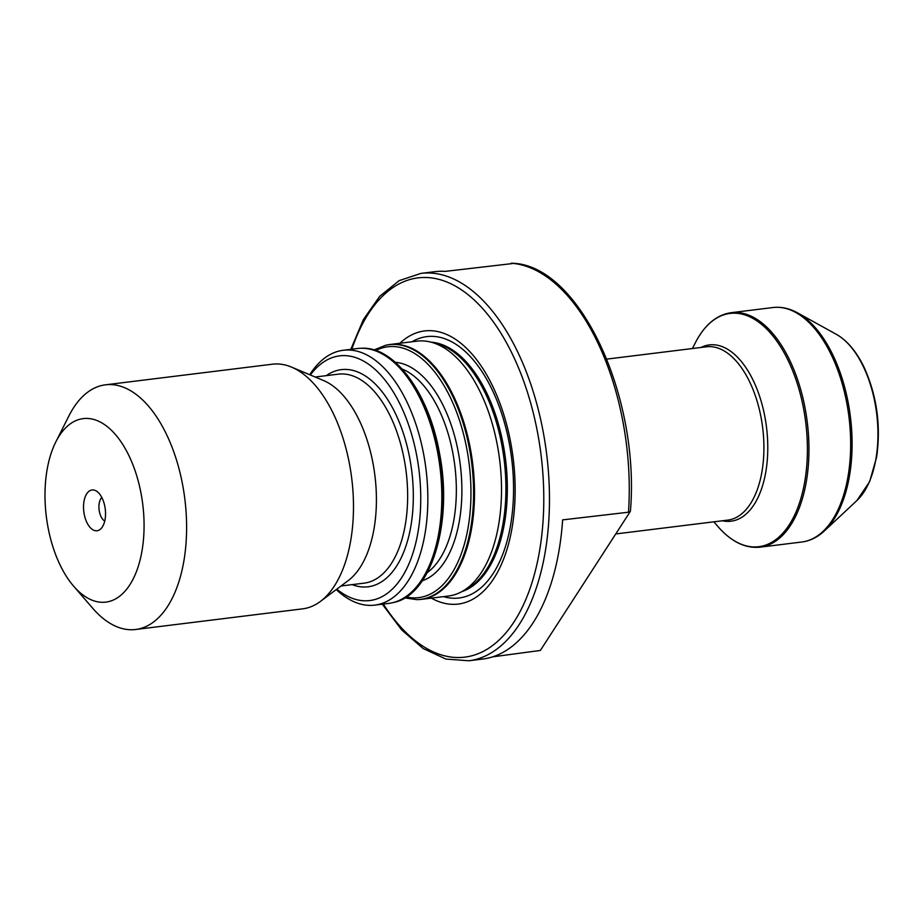 <?xml version="1.0" encoding="UTF-8"?>
<svg xmlns="http://www.w3.org/2000/svg" width="924" height="924" viewBox="0 0 924 924"><rect width="100%" height="100%" fill="white"/><g stroke="black" fill="none" stroke-linecap="round" stroke-linejoin="round"><path stroke-width="1.39" d="M382.305 604.192L401.732 629.983L423.204 648.567L445.899 659.055L468.815 660.776L482.686 659.055A195.16 102.599 -97 0 0 562.624 519.877L629.925 512.046C630.618 510.683 630.538 510.672 629.683 512.023M512.462 263.559L445.16 271.39A195.16 102.599 -97 0 0 434.834 271.679L420.951 273.388L399.145 280.642L379.695 296.338L363.386 319.589L350.82 349.33M385.504 345.322L386.359 345.126A128.401 67.498 83 0 1 389.963 344.49A128.401 67.498 83 0 1 454.077 397.181A128.401 67.498 83 0 1 471.945 526.357A128.401 67.498 83 0 1 421.448 599.353A128.401 67.498 83 0 1 417.798 599.618L416.932 599.63A128.309 67.452 -97 0 0 471.783 463.756A128.309 67.452 -97 0 0 385.504 345.322L374.07 349.965M421.448 599.353L448.487 596.015A128.401 67.498 -97 0 0 461.238 591.961A128.401 67.498 -97 0 0 481.115 393.843A128.401 67.498 -97 0 0 430.353 341.984A128.401 67.498 -97 0 0 417.001 341.152L389.963 344.49M461.238 591.961L466.285 589.304A126.345 66.413 -97 0 0 485.839 394.352A126.345 66.413 -97 0 0 435.897 343.335L430.353 341.984M431.346 598.128A137.595 72.338 -97 0 0 507.553 547.493A137.595 72.338 -97 0 0 493.254 387.41A137.595 72.338 -97 0 0 399.861 343.278M629.925 512.046L540.344 650.461L492.781 656.825M343.289 350.265L357.322 348.533A128.401 67.498 83 0 1 360.961 348.267A128.401 67.498 83 0 1 421.436 401.212A128.401 67.498 83 0 1 392.4 602.748A128.401 67.498 83 0 1 388.808 603.384L374.774 605.116A128.401 67.498 -97 0 0 425.271 532.12A128.401 67.498 -97 0 0 407.403 402.945A128.401 67.498 -97 0 0 343.289 350.265A128.401 67.498 -97 0 0 309.725 374.728M86.798 522.326A20.547 10.799 83 0 1 84.65 498.452A20.547 10.799 83 0 1 96.004 490.852A20.547 10.799 83 0 1 105.255 509.043A20.547 10.799 83 0 1 100.716 528.944A20.547 10.799 83 0 1 86.798 522.326M129.36 456.548A92.446 48.602 -97 0 0 55.821 441.915A92.446 48.602 -97 0 0 73.643 586.186A92.446 48.602 -97 0 0 135.216 574.601A92.446 48.602 -97 0 0 129.36 456.548M73.643 586.186L92.689 608.235A123.262 64.796 -97 0 0 135.666 629.487A123.262 64.796 -97 0 0 184.142 559.401A123.262 64.796 -97 0 0 166.99 435.4A123.262 64.796 -97 0 0 105.44 384.823A123.262 64.796 -97 0 0 68.93 415.881L55.821 441.915M135.666 629.487L302.575 608.858A123.262 64.796 -97 0 0 320.466 601.385A123.262 64.796 -97 0 0 333.899 414.784A123.262 64.796 -97 0 0 291.522 367.105A123.262 64.796 -97 0 0 272.349 364.206L105.44 384.823M320.466 601.385L348.198 580.619A105.29 55.348 -97 0 0 359.679 421.217A105.29 55.348 -97 0 0 323.469 380.492L291.522 367.105M336.821 589.142A123.262 64.796 -97 0 0 411.804 556.514A123.262 64.796 -97 0 0 401.132 406.468A123.262 64.796 -97 0 0 310.36 374.994M336.255 589.558A128.401 67.498 -97 0 0 374.774 605.116M101.813 497.482A12.844 6.745 -97 0 0 100.959 516.447A12.844 6.745 -97 0 0 104.735 521.09M628.528 511.734A195.16 102.599 -97 0 0 598.198 343.613A195.16 102.599 -97 0 0 511.064 263.248M461.931 591.591A126.345 66.413 -97 0 0 487.283 394.178A126.345 66.413 -97 0 0 431.115 342.169M443.474 596.627A131.682 69.231 -97 0 0 508.362 536.036A131.682 69.231 -97 0 0 492.596 390.656A131.682 69.231 -97 0 0 411.988 341.776M383.344 604.053A191.06 100.439 -97 0 0 520.304 611.168A191.06 100.439 -97 0 0 513.398 356.294A191.06 100.439 -97 0 0 351.859 349.203M468.815 660.776A195.16 102.599 -97 0 0 545.564 549.815A195.16 102.599 -97 0 0 518.41 353.476A195.16 102.599 -97 0 0 420.951 273.388M615.754 533.945L727.835 520.096A87.306 45.9 -97 0 0 762.161 470.466A87.306 45.9 -97 0 0 750.022 382.628A87.306 45.9 -97 0 0 706.421 346.8L606.849 359.101M722.406 520.766A88.82 46.685 -97 0 0 764.622 477.916A88.82 46.685 -97 0 0 753.649 381.369A88.82 46.685 -97 0 0 700.993 347.47M788.703 361.665A117.521 61.781 -97 0 0 695.206 343.058C704.481 324.948 716.47 314.83 731.173 312.693A118.122 62.093 -97 0 1 790.159 361.157A118.122 62.093 -97 0 1 806.594 479.995A118.122 62.093 -97 0 1 760.14 547.158C745.356 548.66 731.265 541.764 717.867 526.461A117.521 61.781 -97 0 0 796.141 511.723A117.521 61.781 -97 0 0 788.703 361.665M760.14 547.158L801.847 542.007A118.122 62.093 -97 0 0 848.301 474.844A118.122 62.093 -97 0 0 831.866 356.006A118.122 62.093 -97 0 0 772.88 307.542L731.173 312.693M801.847 542.007C810.117 540.933 817.648 537.214 824.451 530.861A117.579 61.804 -97 0 0 833.402 356.11A117.579 61.804 -97 0 0 797.516 312.843C789.373 308.339 781.161 306.572 772.88 307.542M824.451 530.861L856.883 500.577A89.663 47.136 -97 0 0 863.697 367.325A89.663 47.136 -97 0 0 836.336 334.326L797.516 312.843M392.4 602.748L393.254 602.552A128.309 67.452 -97 0 0 440.875 467.579A128.309 67.452 -97 0 0 361.838 348.244L360.961 348.267M427.292 572.58A106.826 56.156 -97 0 0 454.839 465.858A106.826 56.156 -97 0 0 402.148 369.046M422.303 580.78A110.718 58.2 -97 0 0 460.325 465.176A110.718 58.2 -97 0 0 395.31 362.3M406.225 596.973A126.369 66.436 -97 0 0 469.184 464.079A126.369 66.436 -97 0 0 375.779 350.508M341.002 586.001L364.137 583.148A105.29 55.348 -97 0 0 405.544 523.284A105.29 55.348 -97 0 0 390.887 417.359A105.29 55.348 -97 0 0 338.323 374.162L315.188 377.015M352.113 584.626A109.39 57.507 -97 0 0 408.42 537.653A109.39 57.507 -97 0 0 395.911 414.541A109.39 57.507 -97 0 0 326.288 375.652M630.434 510.995C640.193 395.83 578.874 263.929 511.503 263.225M713.871 521.829L717.867 526.461M692.457 348.521L695.206 343.058M836.336 334.326C847.389 340.667 856.721 351.836 864.344 367.844C876.934 396.107 881.034 425.849 876.633 457.057L869.657 481.623L856.883 500.577M393.254 602.552C431.3 595.645 453.257 522.545 439.512 453.291C429.082 393.705 394.848 346.546 361.838 348.244M416.932 599.63L404.7 597.92"/></g></svg>
